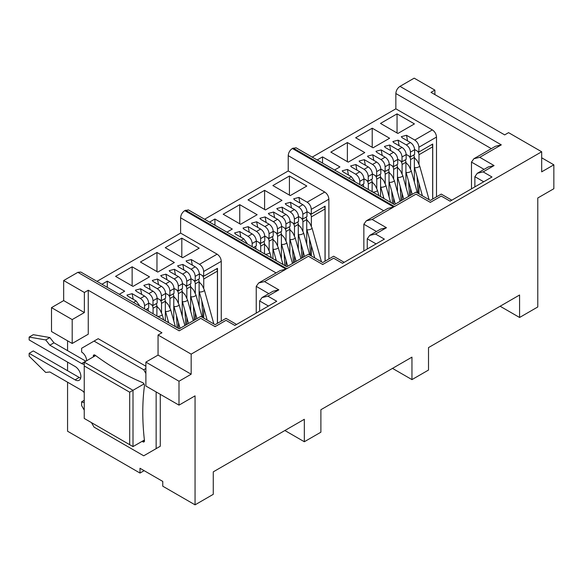 <?xml version="1.0" encoding="UTF-8"?>
<svg xmlns="http://www.w3.org/2000/svg" width="583" height="583" viewBox="0 0 583 583"><rect width="100%" height="100%" fill="white"/><g stroke="black" fill="none" stroke-linecap="round" stroke-linejoin="round"><path stroke-width="0.87" d="M410.461 142.543L406.322 144.934C408.836 146.668 410.213 149.059 410.461 152.105L410.461 156.878L414.6 154.488L414.6 149.714C414.353 146.668 412.975 144.278 410.461 142.543L402.183 137.763L401.308 136.677L406.489 135.278L407.568 140.867M393.576 152.294L389.437 154.684C391.951 156.419 393.328 158.809 393.576 161.855L393.576 166.629L397.715 164.238L397.715 159.465C397.468 156.419 396.09 154.029 393.576 152.294L385.297 147.514L384.416 146.428L389.604 145.029L390.676 150.618M541.68 151.769L541.68 171.839L553.85 164.814L553.85 188.717L537.788 197.987L537.788 306.964L519.577 317.48L519.577 295.013L428.512 347.592L428.512 370.052L411.955 379.613L411.955 357.146L320.89 409.725L320.89 432.192L304.333 441.746L304.333 419.286L213.269 471.858L213.269 494.326L195.057 504.842L195.057 395.864L178.996 405.134L178.996 381.238L191.166 374.213L191.166 354.136L541.68 151.769L508.565 132.647L504.674 134.892L430.997 92.354L434.889 90.11L434.889 94.599M96.967 281.378L180.606 233.091L180.606 217.794C180.854 214.748 182.231 212.358 184.745 210.631L188.418 209.909L286.821 266.723L308.385 254.268L322.712 262.539L333.636 256.228L344.189 262.321M383.709 210.784L288.228 155.661L288.228 170.957L204.589 219.244M288.228 155.661C288.476 152.615 289.86 150.225 292.367 148.49L296.04 147.776L394.443 204.582L416.007 192.135L430.334 200.406L441.258 194.095L451.81 200.188M491.331 148.65L395.85 93.528L395.85 108.824L312.211 157.111M395.85 93.528C396.097 90.474 397.482 88.084 399.989 86.357L414.192 78.158L434.889 90.11M67.562 340.8L67.562 350.645M67.562 362.116L67.562 370.722M67.562 382.193L67.562 431.231L140 473.053L144.139 470.663M51.501 307.627L51.501 331.53L72.197 343.474L88.259 334.205L88.259 290.232L84.367 292.477L63.671 280.532L63.671 300.602L51.501 307.627L72.197 319.579L72.197 343.474M236.567 324.454L226.015 318.362L215.091 324.673L200.763 316.401L179.2 328.856L80.797 272.042L77.867 272.334L63.671 280.532M215.091 326.312L215.091 326.655C215.091 324.024 215.091 324.024 215.091 326.655L226.015 320.344C226.015 317.713 226.015 317.713 226.015 320.344L234.847 325.445L276.743 301.258L267.903 296.157L262.051 297.556L259.624 300.937L259.624 311.14M191.166 354.136L158.051 335.021L161.943 332.769L88.259 290.232M430.334 202.039L430.334 202.381C430.334 199.758 430.334 199.758 430.334 202.381L441.258 196.07C441.258 193.447 441.258 193.447 441.258 196.07L450.098 201.179L491.986 176.992L483.154 171.89L477.295 173.289L474.875 176.671L474.875 186.873M322.712 264.172L322.712 264.514C322.712 261.891 322.712 261.891 322.712 264.514L333.636 258.211C333.636 255.58 333.636 255.58 333.636 258.211L342.469 263.312L384.365 239.125L375.525 234.023L369.673 235.423L367.246 238.804L367.246 249.007M500.119 306.243L519.577 317.48M140 473.053L140 468.273L162.766 481.42L162.766 486.2L195.057 504.842M414.6 149.518L418.907 152.003L432.732 144.023L432.732 199.014M306.818 186.035L289.43 176L272.873 185.562L290.261 195.596L306.818 186.035M226.947 232.151L232.311 229.053L214.923 219.019L209.559 222.116M257.147 214.712L239.759 204.677L223.202 214.238L240.59 224.273L257.147 214.712M281.983 200.377L264.595 190.335L248.037 199.896L265.425 209.938L281.983 200.377M288.228 170.957L324.738 192.033L307.146 202.192L298.868 197.411L293.686 198.81L294.561 199.896L302.839 204.677L298.7 207.067L290.421 202.286L285.24 203.686L286.122 204.771L294.4 209.552L290.261 211.942L281.983 207.162L276.794 208.561L277.676 209.647L285.954 214.427L281.815 216.818L273.536 212.037L268.355 213.436L269.229 214.522L277.508 219.303L273.369 221.693L265.09 216.912L259.909 218.312L260.783 219.397L269.062 224.178L264.922 226.568L256.644 221.788L251.462 223.187L252.344 224.273L260.623 229.053L256.484 231.444L248.205 226.663L243.016 228.062L243.898 229.148L252.177 233.929L248.037 236.319L239.759 231.538L234.577 232.938L235.452 234.023L243.73 238.804L241.1 240.32M334.569 170.017L339.933 166.92L322.545 156.878L317.181 159.975M380.495 123.421L397.883 133.463L414.44 123.902L397.052 113.867L380.495 123.421M355.659 137.763L373.047 147.798L389.604 138.244L372.216 128.202L355.659 137.763M330.823 152.105L348.211 162.14L364.769 152.578L347.381 142.543L330.823 152.105M389.437 154.684L381.158 149.904L375.977 151.303L376.851 152.389L385.13 157.17L380.99 159.56L372.712 154.779L367.53 156.178L368.405 157.264L376.684 162.045L372.544 164.435L364.266 159.655L359.084 161.054L359.966 162.14L368.245 166.92L364.105 169.31L355.827 164.53L350.645 165.929L351.52 167.015L359.798 171.796L355.659 174.186L347.381 169.405L342.206 170.841L343.074 171.89L351.352 176.671L355.207 181.932M406.322 144.934L398.043 140.153L392.869 141.589L393.744 142.638L402.022 147.419L397.883 149.809L389.604 145.029M418.907 152.003L418.907 147.229C418.66 144.176 417.282 141.786 414.768 140.058L406.489 135.278M395.85 108.824L432.36 129.9L414.768 140.058M84.367 292.477L84.367 312.554L63.671 300.602M199.197 248.169L181.809 238.134L165.251 247.695L182.639 257.73L199.197 248.169M119.326 294.284L124.682 291.187L107.301 281.152L101.938 284.249M149.525 276.852L132.137 266.81L115.58 276.371L132.968 286.406L149.525 276.852M174.361 262.51L156.973 252.475L140.416 262.029L157.804 272.072L174.361 262.51M180.606 233.091L217.116 254.173L199.524 264.325L191.246 259.544L186.064 260.944L186.939 262.029L195.218 266.81L191.078 269.2L182.8 264.42L177.626 265.855L178.5 266.905L186.779 271.685L182.639 274.076L174.361 269.295L169.172 270.694L170.054 271.78L178.332 276.561L174.193 278.951L165.915 274.17L160.733 275.57L161.608 276.655L169.886 281.436L165.747 283.826L157.468 279.046L152.294 280.481L153.161 281.531L161.44 286.311L157.301 288.702L149.022 283.921L143.848 285.357L144.722 286.406L153.001 291.187L148.862 293.577L140.583 288.796L135.394 290.196L136.276 291.281L144.555 296.062L140.416 298.452L132.137 293.672L126.956 295.071L127.83 296.157L136.109 300.937L133.478 302.46M267.903 296.157L278.834 289.853L264.514 281.582L258.655 282.981L280.226 270.534L286.078 269.127L184.745 210.631M258.655 282.981L256.236 286.362L256.236 313.1M278.834 289.853L272.982 291.252L262.051 297.556M179.2 330.488L179.2 330.838C179.2 328.207 179.2 328.207 179.2 330.838L200.763 318.384C200.763 315.753 200.763 315.753 200.763 318.384L215.091 326.655M191.166 374.213L158.051 355.091L158.051 335.021M483.154 171.89L494.078 165.579L479.758 157.308L501.322 144.861L495.47 146.26L473.899 158.714L471.479 162.089L471.479 188.834M479.758 157.308L473.899 158.714M494.078 165.579L488.226 166.978L477.295 173.289M394.443 206.222L394.443 206.564C394.443 203.933 394.443 203.933 394.443 206.564L416.014 194.117C416.014 191.486 416.014 191.486 416.014 194.117L430.334 202.381M375.525 234.023L386.456 227.713L372.136 219.448L393.7 206.994L387.848 208.393L366.277 220.848L363.858 224.229L363.858 250.96M372.136 219.448L366.277 220.848M386.456 227.713L380.604 229.112L369.673 235.423M286.821 268.355L286.821 268.697C286.821 266.074 286.821 266.074 286.821 268.697L308.385 256.25C308.385 253.62 308.385 253.62 308.385 256.25L322.712 264.514M553.85 164.814L541.68 157.789M411.955 379.613L392.497 368.383M178.996 405.134L145.881 386.019L145.881 362.116L178.996 381.238M304.333 441.746L284.876 430.516M418.907 147.229L436.499 137.071L436.499 196.843M289.43 176L289.43 195.116M214.923 219.019L214.923 225.206M239.759 204.677L239.759 223.799M264.595 190.335L264.595 209.457M252.177 233.929C254.691 235.67 256.075 238.061 256.316 241.1L252.177 243.49L252.177 246.718M248.037 236.319C250.552 238.053 251.929 240.444 252.177 243.49M260.623 229.053C263.137 230.795 264.522 233.185 264.762 236.224L260.623 238.615L260.623 243.395L264.762 241.005L264.762 236.224M256.484 231.444C258.99 233.178 260.375 235.568 260.623 238.615M269.062 224.178C271.583 225.92 272.961 228.31 273.201 231.349L269.062 233.739L269.062 238.52L273.201 236.13L273.201 231.349M264.922 226.568C267.437 228.303 268.814 230.693 269.062 233.739M277.508 219.303C280.029 221.044 281.407 223.435 281.647 226.474L277.508 228.864L277.508 233.645L281.647 231.254L281.647 226.474M273.369 221.693C275.883 223.427 277.26 225.818 277.508 228.864M285.954 214.427C288.468 216.169 289.853 218.559 290.094 221.598L285.954 223.989L285.954 228.769L290.094 226.379L290.094 221.598M281.815 216.818C284.329 218.552 285.706 220.942 285.954 223.989M294.4 209.552C296.915 211.294 298.292 213.684 298.54 216.723L294.4 219.113L294.4 223.894L298.54 221.504L298.54 216.723M290.261 211.942C292.768 213.677 294.153 216.067 294.4 219.113M302.839 204.677C305.361 206.418 306.738 208.809 306.979 211.848L302.839 214.238L302.839 219.019L306.979 216.628L306.979 211.848M298.7 207.067C301.214 208.801 302.592 211.192 302.839 214.238M324.738 192.033C327.26 193.775 328.637 196.165 328.878 199.204L311.286 209.363C311.038 206.316 309.66 203.926 307.146 202.192M328.878 258.976L328.878 199.204M247.586 244.066L243.73 238.804M322.545 156.878L322.545 163.072M397.052 113.867L397.052 132.982M372.216 128.202L372.216 147.324M347.381 142.543L347.381 161.659M436.499 137.071C436.252 134.024 434.874 131.634 432.36 129.9M347.381 169.405L348.459 174.995M355.659 174.186C358.173 175.92 359.551 178.311 359.798 181.349L359.798 184.585M359.798 171.796C362.32 173.53 363.697 175.92 363.938 178.966L359.798 181.349M368.245 166.92C370.759 168.655 372.143 171.045 372.384 174.091L368.245 176.474L368.245 181.255L372.384 178.864L372.384 174.091M364.105 169.31C366.612 171.045 367.997 173.435 368.245 176.474M376.684 162.045C379.205 163.779 380.582 166.17 380.823 169.216L376.684 171.599L376.684 176.379L380.823 173.989L380.823 169.216M372.544 164.435C375.058 166.17 376.436 168.56 376.684 171.599M385.13 157.17C387.651 158.904 389.029 161.294 389.269 164.34L385.13 166.731L385.13 171.504L389.269 169.114L389.269 164.34M380.99 159.56C383.505 161.294 384.882 163.685 385.13 166.731M402.022 147.419C404.536 149.153 405.914 151.544 406.162 154.59L402.022 156.98L402.022 161.753L406.162 159.363L406.162 154.59M397.883 149.809C400.39 151.544 401.774 153.934 402.022 156.98M398.043 140.153L399.122 145.743M410.461 156.878L406.154 154.393M306.979 211.651L311.286 214.143L325.11 206.156L325.11 261.155M199.524 264.325C202.039 266.067 203.416 268.45 203.664 271.496L203.664 276.276L217.488 268.297L217.488 323.288M95.634 355.564L84.243 362.145L84.243 418.448L133.004 446.6L144.395 440.027M143.986 383.957L133.004 390.297L84.243 362.145M133.004 446.6L133.004 390.297L129.696 392.206L84.243 365.964M158.051 355.091L145.881 362.116M72.197 319.579L84.367 312.554M181.809 238.134L181.809 257.256M107.301 281.152L107.301 287.346M132.137 266.81L132.137 285.932M156.973 252.475L156.973 271.591M144.555 296.062C147.069 297.804 148.454 300.194 148.694 303.233L144.555 305.623L144.555 308.852M140.416 298.452C142.93 300.187 144.307 302.577 144.555 305.623M153.001 291.187C155.515 292.928 156.893 295.319 157.14 298.358L153.001 300.748L153.001 305.528L157.14 303.138L157.14 298.358M148.862 293.577C151.369 295.311 152.753 297.702 153.001 300.748M157.301 288.702C159.815 290.436 161.192 292.826 161.44 295.873L161.44 300.653L157.133 298.168M161.44 286.311C163.961 288.053 165.339 290.443 165.579 293.482L161.44 295.873M161.44 300.653L165.579 298.263L165.579 293.482M165.747 283.826C168.261 285.561 169.638 287.951 169.886 290.997L169.886 295.778L165.579 293.293M169.886 281.436C172.408 283.178 173.785 285.568 174.026 288.607L169.886 290.997M178.332 276.561C180.847 278.302 182.231 280.693 182.472 283.732L178.332 286.122L178.332 290.902L182.472 288.512L182.472 283.732M174.193 278.951C176.7 280.685 178.085 283.076 178.332 286.122M186.779 271.685C189.293 273.427 190.67 275.817 190.918 278.856L186.779 281.246L186.779 286.027L190.918 283.637L190.918 278.856M182.639 274.076C185.146 275.817 186.531 278.2 186.779 281.246M191.078 269.2C193.592 270.942 194.97 273.325 195.218 276.371L195.218 281.152L190.911 278.667M195.218 266.81C197.739 268.552 199.116 270.942 199.357 273.981L195.218 276.371M217.116 254.173C219.631 255.908 221.015 258.298 221.256 261.337L203.664 271.496M221.256 321.109L221.256 261.337M139.964 306.199L136.109 300.937M253.518 247.491L256.316 245.88L256.316 241.1M311.286 214.143L311.286 209.363M361.139 185.358L363.938 183.74L363.938 178.966M129.696 444.691L129.696 392.206M145.896 309.631L148.694 308.013L148.694 303.233M169.886 295.778L174.026 293.387L174.026 288.607M195.218 281.152L199.357 278.761L199.357 273.981M389.269 164.144L393.576 166.629M397.708 159.268L402.022 161.753M199.357 273.791L203.664 276.276M182.464 283.542L186.779 286.027M174.026 288.417L178.332 290.902M148.687 303.043L153.001 305.528M298.532 216.526L302.839 219.019M290.086 221.402L294.4 223.894M281.647 226.277L285.954 228.769M273.201 231.152L277.508 233.645M264.755 236.028L269.062 238.52M256.316 240.903L260.623 243.395M380.823 169.019L385.13 171.504M372.377 173.894L376.684 176.379M363.938 178.77L368.245 181.255M239.759 231.538L240.837 237.128M248.205 226.663L249.276 232.253M256.644 221.788L257.722 227.377M265.09 216.912L266.169 222.502M273.536 212.037L274.615 217.627M281.983 207.162L283.054 212.751M290.421 202.286L291.5 207.883M298.868 197.411L299.946 203.008M355.827 164.53L356.898 170.119M364.266 159.655L365.344 165.244M372.712 154.779L373.79 160.369M381.158 149.904L382.237 155.493M132.137 293.672L133.216 299.268M140.583 288.796L141.654 294.393M165.915 274.17L166.986 279.767M174.361 269.295L175.432 274.892M191.246 259.544L192.324 265.141M142.15 441.324A238.25 137.559 60 0 1 142.58 441.644A2.339 1.355 -120 0 0 143.986 441.914A2.339 1.355 -120 0 0 144.475 440.843A2.339 1.355 -120 0 0 144.453 440.559A238.25 137.559 60 0 1 142.784 412.239A238.25 137.559 60 0 1 144.453 385.844A2.339 1.355 -120 0 0 144.475 385.589A2.339 1.355 -120 0 0 142.58 382.601A238.25 137.559 60 0 1 95.197 355.244A2.339 1.355 -120 0 0 93.797 354.974A2.339 1.355 -120 0 0 93.324 356.33A238.25 137.559 60 0 1 93.389 356.862M86.605 360.782A7.025 4.059 -120 0 0 86.605 360.688A7.025 4.059 -120 0 0 81.635 352.081L81.635 348.255L94.052 341.091L143.724 369.768L145.881 373.492M84.243 392.68A7.025 4.059 -120 0 0 81.635 390.319L49.847 371.969L45.707 372.442L29.15 356.191L29.15 353.327L75.098 379.854A8.198 4.73 -120 0 0 79.193 380.254A8.198 4.73 -120 0 0 80.891 376.509A8.198 4.73 -120 0 0 75.098 366.467L29.15 339.94L29.15 337.076L45.707 339.94L49.847 345.202L81.635 363.552A7.025 4.059 -120 0 0 84.243 364.207M84.243 410.133L81.635 405.615L81.635 401.789A7.025 4.059 -120 0 0 84.243 402.445M156.142 391.944L156.142 448.633L143.724 455.804L94.052 427.12L91.444 422.602M49.847 345.202L53.986 342.811L85.774 361.161A7.025 4.059 -120 0 0 85.861 361.212M45.707 339.94L49.847 337.55L53.986 342.811M29.15 337.076L33.289 334.686L49.847 337.55M29.15 353.327L33.289 350.937L79.237 377.463A8.198 4.73 -120 0 0 80.702 378.09M81.635 401.789L84.243 400.288M156.142 448.633L160.281 446.243L160.281 394.334M143.724 369.768L145.881 368.522M94.052 341.091L98.192 338.701L145.881 366.226M383.432 198.227L383.315 196.238M392.461 203.445L391.761 191.362M401.038 200.778L400.2 186.487M409.485 195.903L408.647 181.612M418.062 193.316L417.093 176.736M368.325 189.504L368.325 183.98A3.513 2.026 -120 0 0 366.736 180.387M368.325 183.98L372.136 181.779A3.513 2.026 -120 0 0 371.444 179.404M372.136 181.779L372.136 191.705M376.771 188.36L376.771 179.105A3.513 2.026 -120 0 0 375.175 175.512M376.771 179.105L380.575 176.911A3.513 2.026 -120 0 0 379.89 174.528M380.575 176.911L380.575 196.58M385.217 183.485L385.217 174.23A3.513 2.026 -120 0 0 383.621 170.637M385.217 174.23L389.021 172.036A3.513 2.026 -120 0 0 388.336 169.66M389.021 172.036L389.021 196.66M393.656 204.13L393.656 198.176M393.656 178.609L393.656 169.354A3.513 2.026 -120 0 0 392.067 165.761M393.656 169.354L397.468 167.161A3.513 2.026 -120 0 0 396.783 164.785M397.468 167.161L397.468 191.785M402.102 200.166L402.102 193.301M402.102 173.734L402.102 164.479A3.513 2.026 -120 0 0 400.514 160.886M402.102 164.479L405.914 162.285A3.513 2.026 -120 0 0 405.221 159.91M405.914 162.285L405.914 186.91M410.549 195.29L410.549 188.426M410.549 168.859L410.549 159.604A3.513 2.026 -120 0 0 408.953 156.011M410.549 159.604L414.353 157.41A3.513 2.026 -120 0 0 413.668 155.034M414.353 157.41L414.353 182.034M418.988 193.855L418.988 183.55M418.988 163.983L418.988 154.728A3.513 2.026 -120 0 0 417.399 151.135M418.988 154.728L432.652 146.843A3.513 2.026 -120 0 0 431.967 144.467M432.652 146.843L432.652 199.065M363.69 186.83L363.69 186.655A3.513 2.026 -120 0 0 363.005 184.279M275.81 260.361L275.693 258.378M284.839 265.578L284.132 253.503M293.417 262.911L292.579 248.628M301.863 258.036L301.025 243.752M310.44 255.456L309.471 238.877M260.703 251.637L260.703 246.113A3.513 2.026 -120 0 0 259.114 242.521M260.703 246.113L264.514 243.92A3.513 2.026 -120 0 0 263.822 241.544M264.514 243.92L264.514 253.838M269.149 250.493L269.149 241.238A3.513 2.026 -120 0 0 267.553 237.645M269.149 241.238L272.953 239.045A3.513 2.026 -120 0 0 272.268 236.669M272.953 239.045L272.953 258.714M277.595 245.618L277.595 236.363A3.513 2.026 -120 0 0 275.999 232.77M277.595 236.363L281.4 234.169A3.513 2.026 -120 0 0 280.714 231.794M281.4 234.169L281.4 258.794M286.034 266.263L286.034 260.317M286.034 240.743L286.034 231.495A3.513 2.026 -120 0 0 284.446 227.895M286.034 231.495L289.846 229.294A3.513 2.026 -120 0 0 289.161 226.918M289.846 229.294L289.846 253.918M294.481 262.299L294.481 255.441M294.481 235.867L294.481 226.619A3.513 2.026 -120 0 0 292.892 223.019M294.481 226.619L298.292 224.419A3.513 2.026 -120 0 0 297.6 222.043M298.292 224.419L298.292 249.043M302.927 257.424L302.927 250.566M302.927 230.992L302.927 221.744A3.513 2.026 -120 0 0 301.331 218.144M302.927 221.744L306.731 219.543A3.513 2.026 -120 0 0 306.046 217.167M306.731 219.543L306.731 244.168M311.366 255.988L311.366 245.691M311.366 226.117L311.366 216.869A3.513 2.026 -120 0 0 309.777 213.269M311.366 216.869L325.03 208.976A3.513 2.026 -120 0 0 324.345 206.601M325.03 208.976L325.03 261.199M256.068 248.963L256.068 248.795A3.513 2.026 -120 0 0 255.383 246.42M168.188 322.494L168.072 320.512M177.217 327.712L176.511 315.636M185.795 325.052L184.957 310.761M194.241 320.176L193.403 305.886M202.818 317.589L201.849 301.01M153.081 313.778L153.081 308.254A3.513 2.026 -120 0 0 151.493 304.654M153.081 308.254L156.893 306.053A3.513 2.026 -120 0 0 156.2 303.677M156.893 306.053L156.893 315.971M161.527 312.626L161.527 303.379A3.513 2.026 -120 0 0 159.931 299.779M161.527 303.379L165.332 301.178A3.513 2.026 -120 0 0 164.646 298.802M165.332 301.178L165.332 320.847M169.966 307.751L169.966 298.503A3.513 2.026 -120 0 0 168.378 294.903M169.966 298.503L173.778 296.302A3.513 2.026 -120 0 0 173.093 293.927M173.778 296.302L173.778 320.934M178.413 328.404L178.413 322.45M178.413 302.876L178.413 293.628A3.513 2.026 -120 0 0 176.824 290.028M178.413 293.628L182.224 291.427A3.513 2.026 -120 0 0 181.539 289.051M182.224 291.427L182.224 316.059M186.859 324.432L186.859 317.575M186.859 298L186.859 288.753A3.513 2.026 -120 0 0 185.263 285.153M186.859 288.753L190.663 286.552A3.513 2.026 -120 0 0 189.978 284.176M190.663 286.552L190.663 311.184M195.305 319.557L195.305 312.699M195.305 293.125L195.305 283.877A3.513 2.026 -120 0 0 193.709 280.277M195.305 283.877L199.109 281.676A3.513 2.026 -120 0 0 198.424 279.301M199.109 281.676L199.109 306.308M203.744 318.129L203.744 307.824M203.744 288.25L203.744 279.002A3.513 2.026 -120 0 0 202.155 275.402M203.744 279.002L217.408 271.117A3.513 2.026 -120 0 0 216.723 268.741M217.408 271.117L217.408 323.332M148.446 311.096L148.446 310.928A3.513 2.026 -120 0 0 147.761 308.553M77.867 272.334L179.2 330.838M501.322 144.861L399.989 86.357M293.118 148.06L394.443 206.564M393.7 206.994L292.367 148.49M185.489 210.201L286.821 268.697M264.514 281.582L286.078 269.127M351.352 176.671L348.721 178.187M256.236 286.362L268.843 293.643M268.457 306.039L259.624 300.937M471.479 162.089L484.087 169.369M483.708 181.772L474.875 176.671M363.858 224.229L376.465 231.502M376.086 243.905L367.246 238.804M276.087 272.917L180.606 217.794M397.715 159.465L393.576 161.855M414.6 149.714L410.461 152.105M149.022 283.921L150.101 289.518M157.468 279.046L158.547 284.642M182.8 264.42L183.878 270.016M93.324 356.33L95.197 355.244M142.58 441.644L144.453 440.559M81.635 363.552L85.774 361.161M75.098 379.854L79.237 377.463M372.136 191.333L372.245 191.698A2.696 0.896 -15.6 0 0 372.289 191.792M372.697 192.033A2.696 0.896 -15.6 0 0 376.618 191.217A2.696 0.896 164.4 0 0 377.434 190.255L378.928 195.626M380.575 186.458L380.684 186.822A2.696 0.896 -15.6 0 0 382.353 187.194A2.696 0.896 -15.6 0 0 385.057 186.341A2.696 0.896 164.4 0 0 385.873 185.379L390.617 202.374M397.468 176.707L397.577 177.072A2.696 0.896 -15.6 0 0 399.246 177.443A2.696 0.896 -15.6 0 0 401.949 176.591A2.696 0.896 164.4 0 0 402.766 175.629L408.566 196.435M414.353 166.957L414.462 167.321A2.696 0.896 -15.6 0 0 416.131 167.693A2.696 0.896 -15.6 0 0 418.834 166.84A2.696 0.896 164.4 0 0 419.651 165.878L429.081 199.678M389.021 181.583L389.131 181.947A2.696 0.896 -15.6 0 0 390.799 182.319A2.696 0.896 -15.6 0 0 393.503 181.466A2.696 0.896 164.4 0 0 394.319 180.504L400.12 201.31M405.914 171.832L406.023 172.196A2.696 0.896 -15.6 0 0 407.685 172.568A2.696 0.896 -15.6 0 0 410.388 171.715A2.696 0.896 164.4 0 0 411.204 170.753L417.392 192.937M264.514 253.467L264.624 253.831A2.696 0.896 -15.6 0 0 264.667 253.926M265.076 254.166A2.696 0.896 -15.6 0 0 268.989 253.35A2.696 0.896 164.4 0 0 269.805 252.388L271.306 257.766M272.953 248.591L273.063 248.956A2.696 0.896 -15.6 0 0 274.731 249.327A2.696 0.896 -15.6 0 0 277.435 248.475A2.696 0.896 164.4 0 0 278.251 247.513L282.995 264.507M289.846 238.841L289.955 239.212A2.696 0.896 -15.6 0 0 291.624 239.577A2.696 0.896 -15.6 0 0 294.328 238.724A2.696 0.896 164.4 0 0 295.144 237.762L300.945 258.568M306.731 229.097L306.84 229.462A2.696 0.896 -15.6 0 0 308.509 229.826A2.696 0.896 -15.6 0 0 311.213 228.973A2.696 0.896 164.4 0 0 312.029 228.011L321.459 261.818M281.4 243.716L281.509 244.088A2.696 0.896 -15.6 0 0 283.178 244.452A2.696 0.896 -15.6 0 0 285.881 243.599A2.696 0.896 164.4 0 0 286.698 242.637L292.498 263.443M298.292 233.965L298.401 234.337A2.696 0.896 -15.6 0 0 300.063 234.701A2.696 0.896 -15.6 0 0 302.766 233.849A2.696 0.896 164.4 0 0 303.583 232.887L309.77 255.07M156.893 315.607L157.002 315.971A2.696 0.896 -15.6 0 0 157.046 316.066M157.454 316.299A2.696 0.896 -15.6 0 0 161.367 315.483A2.696 0.896 164.4 0 0 162.183 314.521L163.685 319.899M165.332 310.732L165.441 311.096A2.696 0.896 -15.6 0 0 167.11 311.46A2.696 0.896 -15.6 0 0 169.813 310.608A2.696 0.896 164.4 0 0 170.63 309.646L175.374 326.648M182.224 300.981L182.333 301.345A2.696 0.896 -15.6 0 0 184.002 301.71A2.696 0.896 -15.6 0 0 186.706 300.857A2.696 0.896 164.4 0 0 187.522 299.895L193.323 320.701M199.109 291.23L199.218 291.595A2.696 0.896 -15.6 0 0 200.887 291.959A2.696 0.896 -15.6 0 0 203.591 291.106A2.696 0.896 164.4 0 0 204.407 290.145L213.837 323.951M173.778 305.856L173.887 306.221A2.696 0.896 -15.6 0 0 175.556 306.585A2.696 0.896 -15.6 0 0 178.26 305.732A2.696 0.896 164.4 0 0 179.076 304.771L184.877 325.576M190.663 296.106L190.772 296.47A2.696 0.896 -15.6 0 0 192.441 296.834A2.696 0.896 -15.6 0 0 195.145 295.982A2.696 0.896 164.4 0 0 195.961 295.02L202.148 317.203M372.136 182.013L375.117 185.314L377.434 190.255M380.684 186.822L383.949 198.526M380.575 177.137L383.563 180.439L385.873 185.379M397.577 177.072L403.749 199.211M397.468 167.394L400.448 170.695L402.766 175.629M414.462 167.321L422.413 195.83M414.353 157.643L417.341 160.944L419.651 165.878M389.131 181.947L395.303 204.086M389.021 172.269L392.009 175.57L394.319 180.504M406.023 172.196L412.196 194.336M405.914 162.519L408.894 165.82L411.204 170.753M264.514 244.153L267.495 247.454L269.805 252.388M273.063 248.956L276.327 260.659M272.953 239.278L275.941 242.579L278.251 247.513M289.955 239.212L296.128 261.344M289.846 229.527L292.826 232.828L295.144 237.762M306.84 229.462L314.791 257.97M306.731 219.776L309.719 223.078L312.029 228.011M281.509 244.088L287.681 266.22M281.4 234.402L284.38 237.704L286.698 242.637M298.401 234.337L304.574 256.469M298.292 224.652L301.273 227.953L303.583 232.887M156.893 306.286L159.873 309.588L162.183 314.521M165.441 311.096L168.706 322.8M165.332 301.411L168.319 304.712L170.63 309.646M182.333 301.345L188.506 323.485M182.224 291.66L185.205 294.962L187.522 299.895M199.218 291.595L207.169 320.103M199.109 281.91L202.097 285.211L204.407 290.145M173.887 306.221L180.06 328.36M173.778 296.536L176.758 299.837L179.076 304.771M190.772 296.47L196.952 318.609M190.663 286.785L193.651 290.086L195.961 295.02"/></g></svg>
